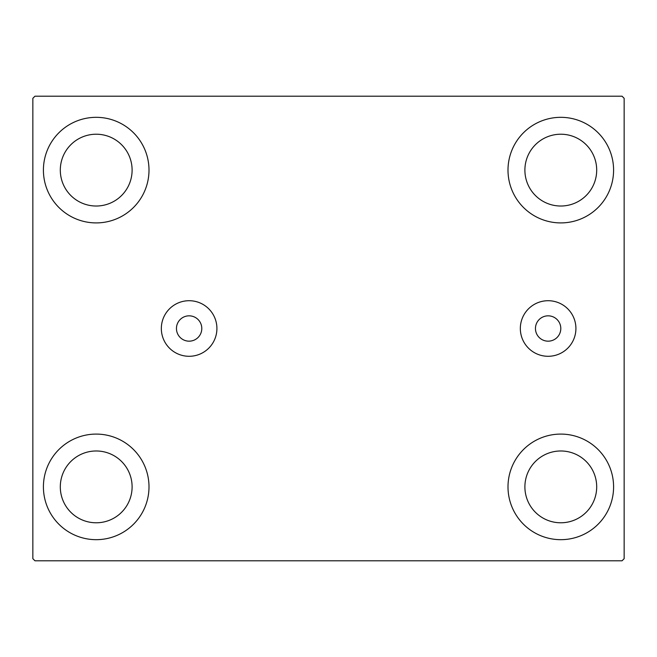 <?xml version="1.0" encoding="UTF-8"?>
<svg xmlns="http://www.w3.org/2000/svg" width="657" height="657" viewBox="0 0 657 657"><rect width="100%" height="100%" fill="white"/><g stroke="black" fill="none" stroke-linecap="round" stroke-linejoin="round"><path stroke-width="0.99" d="M560.799 328.5A12.672 12.672 0 0 0 548.127 315.828A12.672 12.672 0 0 0 535.455 328.5A12.672 12.672 0 0 0 548.127 341.172A12.672 12.672 0 0 0 560.799 328.5M201.789 328.5A12.672 12.672 0 0 0 189.126 315.828A12.672 12.672 0 0 0 176.454 328.5A12.672 12.672 0 0 0 189.126 341.172A12.672 12.672 0 0 0 201.789 328.5M575.918 328.5A27.791 27.791 0 0 0 548.127 300.709A27.791 27.791 0 0 0 520.336 328.5A27.791 27.791 0 0 0 548.127 356.291A27.791 27.791 0 0 0 575.918 328.5M216.917 328.5A27.791 27.791 0 0 0 189.126 300.709A27.791 27.791 0 0 0 161.335 328.5A27.791 27.791 0 0 0 189.126 356.291A27.791 27.791 0 0 0 216.917 328.5M43.411 486.886A52.798 52.798 0 0 1 96.201 434.088A52.798 52.798 0 0 1 148.999 486.886A52.798 52.798 0 0 1 96.201 539.676A52.798 52.798 0 0 1 43.411 486.886M508.001 170.114A52.798 52.798 0 0 1 560.799 117.324A52.798 52.798 0 0 1 613.589 170.114A52.798 52.798 0 0 1 560.799 222.912A52.798 52.798 0 0 1 508.001 170.114M508.001 486.886A52.798 52.798 0 0 1 560.799 434.088A52.798 52.798 0 0 1 613.589 486.886A52.798 52.798 0 0 1 560.799 539.676A52.798 52.798 0 0 1 508.001 486.886M43.411 170.114A52.798 52.798 0 0 1 96.201 117.324A52.798 52.798 0 0 1 148.999 170.114A52.798 52.798 0 0 1 96.201 222.912A52.798 52.798 0 0 1 43.411 170.114M60.304 170.114A35.897 35.897 0 0 1 96.201 134.217A35.897 35.897 0 0 1 132.106 170.114A35.897 35.897 0 0 1 96.201 206.019A35.897 35.897 0 0 1 60.304 170.114M524.894 486.886A35.897 35.897 0 0 1 560.799 450.981A35.897 35.897 0 0 1 596.696 486.886A35.897 35.897 0 0 1 560.799 522.783A35.897 35.897 0 0 1 524.894 486.886M524.894 170.114A35.897 35.897 0 0 1 560.799 134.217A35.897 35.897 0 0 1 596.696 170.114A35.897 35.897 0 0 1 560.799 206.019A35.897 35.897 0 0 1 524.894 170.114M60.304 486.886A35.897 35.897 0 0 1 96.201 450.981A35.897 35.897 0 0 1 132.106 486.886A35.897 35.897 0 0 1 96.201 522.783A35.897 35.897 0 0 1 60.304 486.886M622.039 96.201L34.961 96.201L32.85 98.312L32.85 558.688L34.961 560.799L622.039 560.799L624.15 558.688L624.15 98.312L622.039 96.201"/></g></svg>
